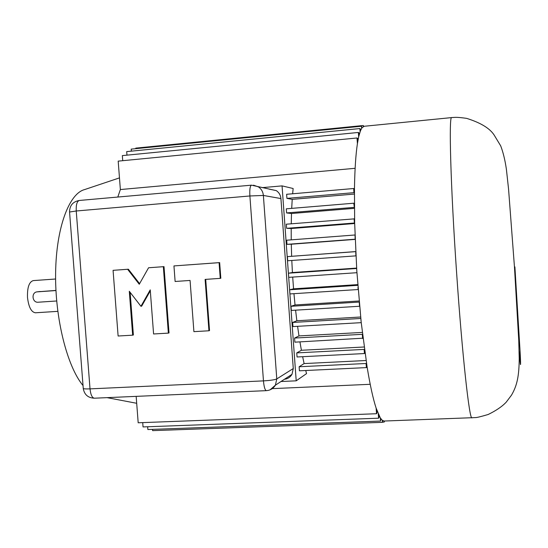 <?xml version="1.0" encoding="UTF-8"?>
<svg xmlns="http://www.w3.org/2000/svg" width="548" height="548" viewBox="0 0 548 548"><rect width="100%" height="100%" fill="white"/><g stroke="black" fill="none" stroke-linecap="round" stroke-linejoin="round"><path stroke-width="0.82" d="M356.919 272.699L288.734 277.35L288.433 273.205L356.632 268.486L356.782 270.596L354.652 223.002L354.46 188.779C354.789 169.455 355.775 154.42 357.412 143.665L358.673 136.794L360.488 130.65L362.057 127.705L364.235 126.266M272.274 388.635L370.208 384.299M384.21 421.035L382.278 420.309L380.333 417.96L376.127 408.116L376.524 413.726L138.185 422.782L136.164 396.368M55.951 290.55L37.045 291.865C31.03 292.399 32.14 302.88 38.141 302.222L56.684 300.989M37.175 291.844L55.944 290.413M57.8 311.353L35.421 312.785C31.305 312.161 28.667 307.092 27.51 297.564C27.181 287.542 29.092 281.891 33.243 280.603L55.601 279.007M376.127 408.116C373.085 398.841 370.078 385.107 367.091 366.907L361.214 322.498L356.782 270.596M355.707 251.642L355.919 255.861M357.974 287.426L358.139 289.529M355.008 235.017L355.159 239.216M305.736 370.51L306.531 373.62L296.208 380.826L282.056 185.888L293.139 188.505L292.646 193.78M117.806 197.047L120.361 189.553L355.125 168.305M359.2 302.037L359.577 306.195M360.783 318.395L361.214 322.498M358.125 289.529L289.94 293.934L289.639 289.789L293.55 288.83L292.694 277.083M355.851 255.868L287.693 260.759L287.392 256.615L355.7 251.58M287.392 256.615L355.549 251.655M357.412 143.665L357.008 137.986L118.19 161.133L120.361 189.553M358.673 136.794L358.371 132.458L122.348 155.605L122.731 160.694M360.098 131.691L359.872 128.554L126.698 151.604L126.972 155.153M361.646 128.301L361.502 126.246L131.198 149.125L131.349 151.145M363.297 126.554L363.228 125.506L135.781 148.124L135.822 148.666M152.515 429.365L152.611 430.639L382.422 422.337L382.278 420.309M147.659 426.755L147.871 429.536L380.552 421.063L380.853 418.734M142.72 422.611L143.049 426.926L378.579 418.199L379.01 417.569L378.846 415.185M367.091 366.907L366.372 367.605L299.427 370.811L299.133 366.756L304.106 363.577L302.647 356.693M364.995 353.063L364.427 353.549L297.05 356.981L296.756 352.898L301.407 350.275L299.934 341.897M363.029 338.191L294.886 342.171L294.584 338.061L298.982 335.924L297.585 326.313M360.927 322.669L292.961 326.581L292.659 322.457L296.852 320.751L295.591 310.168M359.426 306.27L291.303 310.428L291.002 306.291L295.036 304.969L293.954 293.68M288.433 273.205L292.413 272.534L291.803 260.464M291.639 256.238L291.303 244.209L286.988 244.34L286.686 240.202L354.707 235.01M291.235 239.853L291.2 228.523L286.625 228.324L286.323 224.194L354.556 218.844M291.248 223.803L291.495 213.501L286.604 212.932L286.303 208.822L353.755 203.219L354.398 207.466M291.7 208.377L292.214 199.356L286.926 198.383L286.625 194.293L353.666 188.519L353.96 192.663L354.405 192.8M366.372 367.605L366.078 363.495L299.133 366.756M304.106 363.577L366.091 360.515M366.078 363.495L366.489 363.112M364.427 353.549L364.132 349.405L296.756 352.898M301.407 350.275L364.16 346.994M362.598 338.506L362.303 334.335L294.584 338.061M298.982 335.924L362.331 332.417M360.632 318.484L292.659 322.457M296.852 320.751L360.639 317.004M359.132 302.071L291.002 306.291M295.036 304.969L359.104 300.989M376.524 413.726L376.969 413.096L376.743 409.938M378.278 413.918L378.579 418.199M380.333 417.96L380.552 421.063M357.762 284.611L293.55 288.83M289.639 289.789L357.817 285.323M292.413 272.534L356.625 268.095M291.303 244.209L355.166 239.394M355.001 239.216L286.988 244.34M291.2 228.523L354.666 223.522M354.652 223.002L286.625 228.324M354.398 222.981L354.104 218.789M354.378 203.363L353.755 203.219M354.46 188.779L353.666 188.519M118.115 336.013L132.65 335.177L129.301 291.269L140.939 306.291L150.234 289.858L153.584 333.972L168.352 333.122L163.338 266.691L148.563 267.767L139.261 284.268L127.616 269.28L113.073 270.335L118.115 336.013M130.129 292.344L133.383 334.986L132.65 335.177M150.31 290.865L141.658 306.154L140.939 306.291M148.563 267.767L164.016 266.636L169.024 332.931L168.352 333.122M164.016 266.636L163.338 266.691M113.073 270.335L128.362 269.219L139.596 283.672M128.362 269.219L127.616 269.28M208.939 330.78L193.903 331.65L190.067 280.446L175.12 281.48L173.949 265.924L219.084 262.656L220.248 278.363L205.11 279.411L208.939 330.78L209.535 330.588L205.712 279.37M173.949 265.924L219.659 262.602L220.823 278.281L220.248 278.363M219.659 262.602L219.084 262.656M269.109 189.122L276.308 190.622C279.055 192.519 280.597 195.163 280.925 198.561L293.276 368.537L291.988 374.339C290.255 377.216 287.734 378.867 284.412 379.285M262.067 187.649L282.056 185.888M296.208 380.826L280.994 381.524M286.926 198.383L353.96 192.663M354.398 194.067L292.214 199.356M286.604 212.932L354.056 207.391M354.405 208.343L291.495 213.501M382.751 420.645L382.422 422.337M382.545 422.131L384.169 422.076L384.093 421.035M384.532 421.022L384.169 422.076M357.008 137.986L357.522 138.343L357.748 141.542M358.371 132.458L358.872 132.828L359.043 135.246M359.872 128.554L360.365 128.931L360.488 130.65M361.502 126.246L362.057 127.705M363.228 125.506L363.728 126.362M119.471 177.888L84.618 189.574C69.171 193.485 56.211 227.413 55.615 272.973C54.937 318.477 67.151 366.509 83.029 385.552M40.223 291.495L37.319 291.837M451.737 117.58L451.696 117.587C448.737 114.874 450.559 185.553 456.58 272.383C462.259 355.878 469.478 420.364 471.979 417.836L472.04 417.836M514.894 266.89L520.237 353.933C520.929 368.982 520.552 368.057 519.12 351.158M280.925 198.561L263.376 195.451C263.013 191.786 261.355 188.93 258.396 186.882L253.519 185.183M79.289 200.472C76.994 201.246 75.98 204.753 76.24 210.994L69.555 212.021L83.241 388.258C83.008 388.847 85.269 389.053 90.023 388.875C90.66 394.697 92.098 397.807 94.325 398.204L266.355 390.649C264.979 390.19 264.013 386.936 263.458 380.881L249.888 195.972L76.24 210.994L90.023 388.875L263.458 380.881C270.28 380.483 274.726 379.833 276.781 378.921L263.376 195.451L249.888 195.972C249.546 189.485 250.066 185.888 251.45 185.169L79.289 200.472C72.939 201.65 69.692 205.459 69.548 211.898M270.13 389.799L275.397 385.182L276.781 378.921L293.276 368.537M384.018 421.042L475.493 417.583C476.739 417.638 480.966 416.61 488.165 414.494C496.125 410.616 502.139 406.513 506.215 402.164L511.49 395.163C517.209 385.388 519.072 375.853 519.223 358.481L518.75 340.356L514.469 267.123L508.558 189.074L506.393 169.277C505.05 160.078 503.146 152.269 500.687 145.85L494.049 134.89C489.604 128.184 480.445 122.67 466.581 118.354C456.559 116.977 455.532 117.341 451.696 117.587L364.105 126.28M276.308 190.622L251.45 185.169M266.355 390.649C270.274 390.361 273.288 388.539 275.397 385.182L291.988 374.339M83.255 388.518C84.371 394.676 88.064 397.903 94.325 398.204M107.052 397.643L136.692 403.287"/></g></svg>
